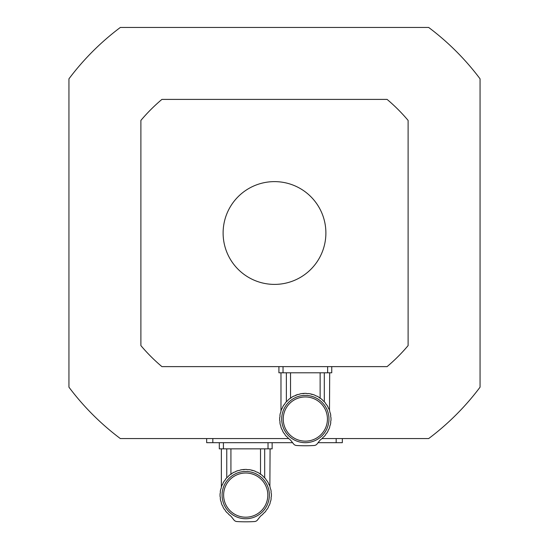 <?xml version="1.0" encoding="UTF-8"?>
<svg xmlns="http://www.w3.org/2000/svg" width="549" height="549" viewBox="0 0 549 549"><rect width="100%" height="100%" fill="white"/><g stroke="black" fill="none" stroke-linecap="round" stroke-linejoin="round"><path stroke-width="0.82" d="M225.886 478.79L225.495 479.27A25.679 25.679 0 0 1 227.018 477.506L225.886 478.79M225.495 479.27A3.5 3.5 0 0 1 224.246 481.02L223.059 483.024L224.246 481.02A25.679 25.679 0 0 0 223.059 483.024A3.5 3.5 0 0 1 222.125 484.966A25.679 25.679 0 0 0 221.302 487.141A3.5 3.5 0 0 1 220.725 489.214A25.679 25.679 0 0 0 220.293 491.506A3.5 3.5 0 0 1 220.08 493.647A25.679 25.679 0 0 0 220.08 496.557A3.5 3.5 0 0 1 220.293 498.698A25.679 25.679 0 0 0 220.725 500.983A3.5 3.5 0 0 1 221.302 503.056A25.679 25.679 0 0 0 222.125 505.238A3.5 3.5 0 0 1 223.059 507.18A25.679 25.679 0 0 0 224.246 509.184A3.5 3.5 0 0 1 225.495 510.927A25.679 25.679 0 0 0 227.018 512.697L225.886 511.414L227.018 512.697A3.5 3.5 0 0 1 228.556 514.2L230.264 515.614A25.679 25.679 0 0 1 228.556 514.2M264.687 448.849L264.687 477.781L265.558 478.79L264.426 477.506A25.679 25.679 0 0 1 265.942 479.27A3.5 3.5 0 0 0 267.198 481.02L268.386 483.024L267.198 481.02A25.679 25.679 0 0 1 268.386 483.024A3.5 3.5 0 0 0 269.319 484.966C270.321 487.533 270.321 487.533 269.319 484.966A25.679 25.679 0 0 1 270.142 487.141A3.5 3.5 0 0 0 270.719 489.214A25.679 25.679 0 0 1 271.151 491.506A3.5 3.5 0 0 0 271.364 493.647A25.679 25.679 0 0 1 271.364 496.557A3.5 3.5 0 0 0 271.151 498.698A25.679 25.679 0 0 1 270.719 500.983A3.5 3.5 0 0 0 270.142 503.056A25.679 25.679 0 0 1 269.319 505.238A3.5 3.5 0 0 0 268.386 507.18A25.679 25.679 0 0 1 267.198 509.184A3.5 3.5 0 0 0 265.942 510.927A25.679 25.679 0 0 1 264.426 512.697L265.558 511.414L264.426 512.697A3.5 3.5 0 0 0 262.889 514.2L262.841 514.241M265.208 478.371L264.687 477.781M269.875 486.373L270.081 448.849M263.602 476.93L263.026 476.23M262.889 476.004A25.679 25.679 0 0 0 261.091 474.521L262.889 476.004A3.5 3.5 0 0 0 264.426 477.506M257.309 472.181L258.27 472.696M254.537 470.98L255.12 471.2M250.667 469.896L253.123 470.507A25.679 25.679 0 0 1 255.319 471.282L253.123 470.507A3.5 3.5 0 0 1 251.037 469.978L250.104 469.793M238.321 470.507L236.125 471.282A25.679 25.679 0 0 1 238.321 470.507A3.5 3.5 0 0 0 240.4 469.978L242.706 469.594L240.4 469.978A25.679 25.679 0 0 1 242.706 469.594L244.847 469.436A25.679 25.679 0 0 1 246.597 469.436L244.847 469.436A3.5 3.5 0 0 1 242.706 469.594M227.018 477.506A3.5 3.5 0 0 0 228.556 476.004A25.679 25.679 0 0 1 230.354 474.521A3.5 3.5 0 0 0 232.131 473.307L234.162 472.167L232.131 473.307A25.679 25.679 0 0 1 234.162 472.167A3.5 3.5 0 0 0 236.125 471.282L235.192 471.886M226.758 477.781L226.758 448.849M261.091 474.521A3.5 3.5 0 0 1 259.313 473.307L258.49 472.819M258.208 472.662L257.282 472.167A25.679 25.679 0 0 1 259.313 473.307M257.282 472.167A3.5 3.5 0 0 1 255.319 471.282M249.788 469.745L248.738 469.594A25.679 25.679 0 0 1 251.037 469.978M248.738 469.594A3.5 3.5 0 0 1 246.597 469.436L247.661 469.683M230.264 515.614A6.169 6.169 0 0 1 231.424 516.753L233.929 519.972A4.111 4.111 0 0 0 236.921 521.55A143.872 143.872 0 0 0 254.523 521.55A4.111 4.111 0 0 0 257.515 519.972L260.02 516.753A6.169 6.169 0 0 1 261.173 515.614L260.418 516.286M262.889 514.2A25.679 25.679 0 0 1 261.173 515.614M245.719 473.005A22.097 22.097 0 0 0 226.586 506.151A22.097 22.097 0 0 0 264.858 506.151A22.097 22.097 0 0 0 245.719 473.005M245.719 471.461A23.641 23.641 0 0 1 266.196 506.919A23.641 23.641 0 0 1 225.248 506.919A23.641 23.641 0 0 1 245.719 471.461M230.923 448.849L230.923 474.295M260.514 474.295L260.514 448.849M223.416 442.679L223.416 448.849L219.305 448.849L219.305 442.679M223.416 448.849L268.022 448.849L268.022 442.679M272.139 442.679L272.139 448.849L268.022 448.849M285.501 402.733L285.109 403.213A25.679 25.679 0 0 1 286.626 401.449L285.501 402.733M285.109 403.213A3.5 3.5 0 0 1 283.854 404.963L282.666 406.967L283.854 404.963A25.679 25.679 0 0 0 282.666 406.967A3.5 3.5 0 0 1 281.74 408.909A25.679 25.679 0 0 0 280.916 411.084A3.5 3.5 0 0 1 280.333 413.157A25.679 25.679 0 0 0 279.908 415.449A3.5 3.5 0 0 1 279.695 417.59A25.679 25.679 0 0 0 279.695 420.5A3.5 3.5 0 0 1 279.908 422.641A25.679 25.679 0 0 0 280.333 424.933A3.5 3.5 0 0 1 280.916 426.998A25.679 25.679 0 0 0 281.74 429.181A3.5 3.5 0 0 1 282.666 431.123A25.679 25.679 0 0 0 283.854 433.127A3.5 3.5 0 0 1 285.109 434.87A25.679 25.679 0 0 0 286.626 436.64L285.501 435.357L286.626 436.64A3.5 3.5 0 0 1 288.163 438.143L289.879 439.557A25.679 25.679 0 0 1 288.163 438.143M324.301 372.792L324.301 401.724L325.173 402.733L324.04 401.449A25.679 25.679 0 0 1 325.557 403.213A3.5 3.5 0 0 0 326.813 404.963L328 406.967L326.813 404.963A25.679 25.679 0 0 1 328 406.967A3.5 3.5 0 0 0 328.933 408.909C329.928 411.476 329.928 411.476 328.933 408.909A25.679 25.679 0 0 1 329.75 411.084A3.5 3.5 0 0 0 330.333 413.157A25.679 25.679 0 0 1 330.766 415.449A3.5 3.5 0 0 0 330.972 417.59A25.679 25.679 0 0 1 330.972 420.5A3.5 3.5 0 0 0 330.766 422.641A25.679 25.679 0 0 1 330.333 424.933A3.5 3.5 0 0 0 329.75 426.998A25.679 25.679 0 0 1 328.933 429.181A3.5 3.5 0 0 0 328 431.123A25.679 25.679 0 0 1 326.813 433.127A3.5 3.5 0 0 0 325.557 434.87A25.679 25.679 0 0 1 324.04 436.64L325.173 435.357L324.04 436.64A3.5 3.5 0 0 0 322.503 438.143L322.455 438.184M324.823 402.314L324.301 401.724M329.489 410.316L329.695 372.792M323.21 400.873L322.634 400.173M322.503 399.946A25.679 25.679 0 0 0 320.698 398.464L322.503 399.946A3.5 3.5 0 0 0 324.04 401.449M316.924 396.124L317.885 396.639M314.152 394.923L312.738 394.45A25.679 25.679 0 0 1 314.934 395.225A3.5 3.5 0 0 0 316.897 396.11A25.679 25.679 0 0 1 318.928 397.25L318.097 396.762M310.281 393.839L312.738 394.45A3.5 3.5 0 0 1 310.652 393.921L309.711 393.736M286.626 401.449A3.5 3.5 0 0 0 288.163 399.946A25.679 25.679 0 0 1 289.968 398.464A3.5 3.5 0 0 0 291.745 397.25L293.777 396.11L291.745 397.25A25.679 25.679 0 0 1 293.777 396.11A3.5 3.5 0 0 0 295.733 395.225A25.679 25.679 0 0 1 297.935 394.45L294.799 395.829M286.365 401.724L286.365 372.792M309.403 393.688L308.353 393.537A3.5 3.5 0 0 1 306.212 393.379L304.462 393.379A25.679 25.679 0 0 1 306.212 393.379L307.268 393.626M297.935 394.45A3.5 3.5 0 0 0 300.015 393.921A25.679 25.679 0 0 1 302.314 393.537L304.462 393.379A3.5 3.5 0 0 1 302.314 393.537M320.698 398.464A3.5 3.5 0 0 1 318.928 397.25M317.823 396.604L316.897 396.11M308.353 393.537A25.679 25.679 0 0 1 310.652 393.921M289.879 439.557A6.169 6.169 0 0 1 291.039 440.696L293.543 443.915A4.111 4.111 0 0 0 296.535 445.493A143.872 143.872 0 0 0 314.131 445.493A4.111 4.111 0 0 0 317.13 443.915L319.635 440.696A6.169 6.169 0 0 1 320.788 439.557L320.033 440.229M322.503 438.143A25.679 25.679 0 0 1 320.788 439.557M305.333 396.948A22.097 22.097 0 0 0 286.194 430.093A22.097 22.097 0 0 0 324.473 430.093A22.097 22.097 0 0 0 305.333 396.948M305.333 395.404A23.641 23.641 0 0 1 325.804 430.862A23.641 23.641 0 0 1 284.862 430.862A23.641 23.641 0 0 1 305.333 395.404M290.538 372.792L290.538 398.245M320.129 398.245L320.129 372.792M283.03 366.622L283.03 372.792L278.919 372.792L278.919 366.622M283.03 372.792L327.636 372.792L327.636 366.622M331.747 366.622L331.747 372.792L327.636 372.792M322.016 438.569L428.666 438.569A256.946 256.946 0 0 0 480.059 387.175L480.059 78.836A256.946 256.946 0 0 0 428.666 27.45L120.334 27.45A256.946 256.946 0 0 0 68.941 78.836L68.941 387.175A256.946 256.946 0 0 0 120.334 438.569L288.65 438.569M161.914 99.396L387.086 99.396A174.726 174.726 0 0 1 408.113 120.416L408.113 345.596A174.726 174.726 0 0 1 387.086 366.622L161.914 366.622A174.726 174.726 0 0 1 140.887 345.596L140.887 120.416A174.726 174.726 0 0 1 161.914 99.396M274.5 284.396A51.386 51.386 0 0 0 319.003 207.316A51.386 51.386 0 0 0 229.997 207.316A51.386 51.386 0 0 0 274.5 284.396A51.386 51.386 0 0 0 319.003 207.316A51.386 51.386 0 0 0 229.997 207.316A51.386 51.386 0 0 0 274.5 284.396M206.664 438.569L206.664 442.679L292.583 442.679M342.336 438.569L342.336 442.679L318.091 442.679M212.834 438.569L212.834 442.679M336.166 438.569L336.166 442.679M221.364 448.849L221.364 486.963M280.978 372.792L280.978 410.906"/></g></svg>
